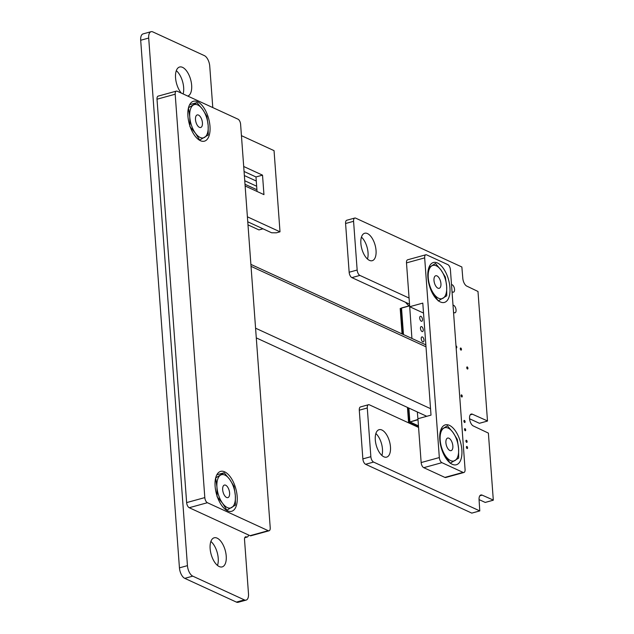 <?xml version="1.0" encoding="UTF-8"?>
<svg xmlns="http://www.w3.org/2000/svg" width="634" height="634" viewBox="0 0 634 634"><rect width="100%" height="100%" fill="white"/><g stroke="black" fill="none" stroke-linecap="round" stroke-linejoin="round"><path stroke-width="0.95" d="M409.065 298.043L359.882 275.418A4.533 2.195 -105.4 0 1 357.156 270.036L353.574 221.306A4.533 2.195 -105.4 0 1 354.786 218.041A4.533 2.195 -105.4 0 1 355.682 218.151L461.861 266.985L462.796 278.207A6.665 3.233 74.6 0 0 466.822 286.124L477.988 291.466L487.491 420.928L472.449 414.216A6.245 3.027 74.6 0 0 471.221 414.073A6.245 3.027 74.6 0 0 469.699 419.716A6.245 3.027 74.6 0 0 473.313 425.969L488.386 433.101L493.307 500.067L482.165 495.146A6.681 3.241 74.6 0 0 480.865 494.995A6.681 3.241 74.6 0 0 479.074 499.798L479.772 510.909L373.592 462.075A4.533 2.195 -105.4 0 1 370.858 456.694L367.284 407.987A4.533 2.195 -105.4 0 1 368.497 404.722A4.533 2.195 -105.4 0 1 369.384 404.825L418.575 427.443M471.847 513.088L479.772 510.909M471.775 513.112L365.596 464.278A4.533 2.195 -105.4 0 1 362.862 458.897L359.288 410.182A4.533 2.195 -105.4 0 1 360.5 406.925L368.497 404.722M418.456 425.842L410.008 421.951L418.004 419.756L417.315 411.949M410.008 421.951L417.869 419.486M409.873 421.689L408.875 408.066M248.504 534.977A4.549 2.203 -105.4 0 1 247.308 536.998A4.549 2.203 -105.4 0 1 246.42 536.895A4.081 1.973 74.6 0 0 245.62 536.8A4.081 1.973 74.6 0 0 244.526 539.74L248.488 593.741A8.844 4.287 -105.4 0 1 246.127 600.097A8.844 4.287 -105.4 0 1 244.383 599.899L192.768 576.148A8.86 4.295 -105.4 0 1 187.442 565.647L148.697 38.056A8.86 4.295 -105.4 0 1 151.066 31.7A8.86 4.295 -105.4 0 1 152.802 31.898L204.417 55.649A8.86 4.295 -105.4 0 1 209.743 66.142L212.786 107.582M246.127 600.097L238.122 602.3A8.844 4.287 -105.4 0 1 236.387 602.094L184.763 578.351A8.86 4.295 -105.4 0 1 179.438 567.85L140.693 40.259A8.86 4.295 -105.4 0 1 143.07 33.903L151.066 31.7M411.918 338.445L409.635 305.739M403.478 334.562L401.528 308.092L409.532 305.889M401.528 308.092L409.556 305.754M409.516 304.13L351.886 277.621A4.533 2.195 -105.4 0 1 349.152 272.24L345.578 223.509A4.533 2.195 -105.4 0 1 346.79 220.244L354.786 218.041M479.462 423.266L487.387 421.079M479.391 423.282L469.572 418.765M485.272 502.405L493.197 500.218M485.2 502.421L479.058 499.6M381.898 455.466A14.225 6.895 74.6 0 0 375.859 433.537M381.898 430.011A14.225 6.895 74.6 0 0 379.1 429.686A14.225 6.895 74.6 0 0 376.231 445.234A14.225 6.895 74.6 0 0 386.653 457.122A14.225 6.895 74.6 0 0 390.132 444.244A14.225 6.895 74.6 0 0 381.898 430.011M217.478 565.433A15.089 7.315 74.6 0 0 210.876 541.46M217.137 538.139A15.089 7.315 74.6 0 0 214.173 537.798A15.089 7.315 74.6 0 0 211.122 554.282A15.089 7.315 74.6 0 0 222.185 566.891A15.089 7.315 74.6 0 0 225.87 553.236A15.089 7.315 74.6 0 0 217.137 538.139M466.901 446.455A1.094 0.531 74.6 0 0 466.687 446.431A1.094 0.531 74.6 0 0 466.466 447.628A1.094 0.531 74.6 0 0 467.266 448.547A1.094 0.531 74.6 0 0 467.535 447.556A1.094 0.531 74.6 0 0 466.901 446.455M466.442 440.273A1.094 0.531 74.6 0 0 466.228 440.25A1.094 0.531 74.6 0 0 466.006 441.446A1.094 0.531 74.6 0 0 466.814 442.358A1.094 0.531 74.6 0 0 467.076 441.367A1.094 0.531 74.6 0 0 466.442 440.273M465.031 428.663A1.094 0.531 74.6 0 0 464.809 428.639A1.094 0.531 74.6 0 0 464.595 429.836A1.094 0.531 74.6 0 0 465.396 430.748A1.094 0.531 74.6 0 0 465.665 429.757A1.094 0.531 74.6 0 0 465.031 428.663M464.421 420.421A1.094 0.531 74.6 0 0 464.207 420.39A1.094 0.531 74.6 0 0 463.985 421.586A1.094 0.531 74.6 0 0 464.785 422.506A1.094 0.531 74.6 0 0 465.055 421.515A1.094 0.531 74.6 0 0 464.421 420.421M461.592 394.911A1.094 0.531 74.6 0 0 461.378 394.879A1.094 0.531 74.6 0 0 461.156 396.076A1.094 0.531 74.6 0 0 461.964 396.995A1.094 0.531 74.6 0 0 462.226 396.004A1.094 0.531 74.6 0 0 461.592 394.911M467.266 366.943A1.094 0.531 74.6 0 0 467.052 366.92A1.094 0.531 74.6 0 0 466.83 368.116A1.094 0.531 74.6 0 0 467.63 369.028A1.094 0.531 74.6 0 0 467.9 368.037A1.094 0.531 74.6 0 0 467.266 366.943M460.799 348.034A1.094 0.531 74.6 0 0 460.585 348.011A1.094 0.531 74.6 0 0 460.363 349.207A1.094 0.531 74.6 0 0 461.164 350.119A1.094 0.531 74.6 0 0 461.433 349.128A1.094 0.531 74.6 0 0 460.799 348.034M453.524 312.142A3.883 1.878 74.6 0 0 455.014 312.784A3.883 1.878 74.6 0 0 455.965 309.273A3.883 1.878 74.6 0 0 453.722 305.39A3.883 1.878 74.6 0 0 453.017 305.287M456.147 347.86A1.094 0.531 74.6 0 0 456.496 347.971A1.094 0.531 74.6 0 0 456.765 346.98A1.094 0.531 74.6 0 0 456.131 345.887A1.094 0.531 74.6 0 0 455.997 345.855M452.01 291.521A3.883 1.878 74.6 0 0 453.5 292.171A3.883 1.878 74.6 0 0 454.451 288.66A3.883 1.878 74.6 0 0 452.208 284.777A3.883 1.878 74.6 0 0 451.503 284.674M422.426 336.963A2.584 1.252 74.6 0 0 421.919 336.9A2.584 1.252 74.6 0 0 421.396 339.729A2.584 1.252 74.6 0 0 423.298 341.892A2.584 1.252 74.6 0 0 423.924 339.547A2.584 1.252 74.6 0 0 422.426 336.963M421.673 326.653A2.584 1.252 74.6 0 0 421.166 326.589A2.584 1.252 74.6 0 0 420.643 329.418A2.584 1.252 74.6 0 0 422.537 331.582A2.584 1.252 74.6 0 0 423.171 329.244A2.584 1.252 74.6 0 0 421.673 326.653M420.913 316.342A2.584 1.252 74.6 0 0 420.405 316.287A2.584 1.252 74.6 0 0 419.882 319.108A2.584 1.252 74.6 0 0 421.784 321.272A2.584 1.252 74.6 0 0 422.41 318.934A2.584 1.252 74.6 0 0 420.913 316.342M367.474 259.037A14.225 6.895 74.6 0 0 361.435 237.116M367.474 233.581A14.225 6.895 74.6 0 0 364.677 233.257A14.225 6.895 74.6 0 0 361.808 248.805A14.225 6.895 74.6 0 0 372.229 260.693A14.225 6.895 74.6 0 0 375.708 247.815A14.225 6.895 74.6 0 0 367.474 233.581M183.131 93.943A15.089 7.315 74.6 0 0 176.307 70.683M187.759 96.075A15.089 7.315 74.6 0 0 191.27 82.309A15.089 7.315 74.6 0 0 182.56 67.362A15.089 7.315 74.6 0 0 179.596 67.022A15.089 7.315 74.6 0 0 175.547 77.713A15.089 7.315 74.6 0 0 181.364 93.127M426 346.814L251.032 266.343L426 346.814M430.541 408.661L255.573 328.19L430.541 408.661M247.759 221.797L271.621 232.773L276.369 232.821L280.006 231.814L274.046 150.646L241.435 135.652M247.395 216.82L280.006 231.814M245.128 185.976L263.95 194.63L262.524 175.15L255.977 176.949L244.066 171.473M243.702 166.496L262.524 175.15M247.981 224.872L258.949 229.912L262.991 228.803M245.001 184.288L255.97 189.328L256.865 189.083M244.748 180.745L256.659 186.23M256.279 181.031L244.359 175.555M257.039 191.452L255.977 176.949M269.07 530.777L250.89 535.785A4.311 2.092 -105.4 0 1 250.042 535.682L189.233 507.715A4.311 2.092 -105.4 0 1 186.634 502.603L157.01 99.213A4.311 2.092 -105.4 0 1 158.167 96.114L176.347 91.114A4.311 2.092 74.6 0 0 175.19 94.212L204.814 497.595A4.311 2.092 74.6 0 0 207.405 502.714L268.222 530.682A4.311 2.092 74.6 0 0 269.07 530.777A4.311 2.092 74.6 0 0 270.219 527.678L240.603 124.296A4.311 2.092 74.6 0 0 238.004 119.176L177.187 91.209A4.311 2.092 74.6 0 0 176.347 91.114M197.531 101.725A20.692 10.033 74.6 0 0 193.465 101.25A20.692 10.033 74.6 0 0 189.281 123.868A20.692 10.033 74.6 0 0 204.449 141.16A20.692 10.033 74.6 0 0 209.505 122.433A20.692 10.033 74.6 0 0 197.531 101.725M224.705 471.862A20.692 10.033 74.6 0 0 220.648 471.387A20.692 10.033 74.6 0 0 216.463 494.005A20.692 10.033 74.6 0 0 231.632 511.297A20.692 10.033 74.6 0 0 236.688 492.57A20.692 10.033 74.6 0 0 224.705 471.862M229.603 492.943A6.514 3.154 -105.4 0 1 227.868 497.619A6.514 3.154 -105.4 0 1 222.669 489.749A6.514 3.154 -105.4 0 1 224.412 485.065A6.514 3.154 -105.4 0 1 229.603 492.943M216.852 474.779L224.159 472.766L215.655 477.909L216.947 487.118L217.082 495.225M226.639 510.33L235.412 505.108L235.333 495.574L234.041 486.365L229.698 479.399L224.159 472.766M217.026 496.652L222.574 503.285L226.909 510.251M222.574 503.285A17.245 8.361 -105.4 0 1 216.947 487.118A17.245 8.361 -105.4 0 1 220.505 475.167A17.245 8.361 -105.4 0 1 229.698 479.399A17.245 8.361 74.6 0 1 235.333 495.574A17.245 8.361 -105.4 0 1 231.767 507.517A17.245 8.361 -105.4 0 1 222.574 503.285M202.428 122.814A6.514 3.154 -105.4 0 1 200.685 127.489A6.514 3.154 -105.4 0 1 195.486 119.62A6.514 3.154 -105.4 0 1 197.229 114.936A6.514 3.154 -105.4 0 1 202.428 122.814M189.661 104.65L196.976 102.637L188.472 107.78L189.764 116.989L189.907 125.096M199.464 140.201L208.237 134.987L208.15 125.445L206.858 116.236L202.523 109.27L196.976 102.637M189.851 126.531L195.391 133.164L199.734 140.13M195.391 133.164A17.245 8.361 -105.4 0 1 189.764 116.989A17.245 8.361 -105.4 0 1 193.33 105.046A17.245 8.361 -105.4 0 1 202.523 109.27A17.245 8.361 74.6 0 1 208.15 125.445A17.245 8.361 -105.4 0 1 204.584 137.388A17.245 8.361 -105.4 0 1 195.391 133.164M418.519 426.714L408.542 422.125L409.263 421.927L408.225 407.773M402.828 334.269L400.918 308.29L401.568 308.584M402.059 333.912L400.197 308.489L400.918 308.29M408.542 422.125L407.456 407.416M418.48 426.159L409.263 421.927M444.894 477.402L463.066 472.393A4.311 2.092 74.6 0 0 463.914 472.496L445.734 477.497A4.311 2.092 -105.4 0 1 444.894 477.402L423.75 467.678A4.311 2.092 -105.4 0 1 421.15 462.558L417.933 418.725L431.017 415.127L422.791 303.115L409.707 306.713L423.528 313.069M409.707 306.713L406.489 262.888A4.311 2.092 -105.4 0 1 407.638 259.789L425.818 254.781A4.311 2.092 74.6 0 0 424.669 257.879L406.489 262.888M439.798 439.734A20.692 10.033 74.6 0 0 456.321 464.762A20.692 10.033 74.6 0 0 460.498 442.144A20.692 10.033 74.6 0 0 445.337 424.851A20.692 10.033 74.6 0 0 439.798 439.734M427.879 277.399A20.692 10.033 74.6 0 0 444.402 302.426A20.692 10.033 74.6 0 0 448.579 279.808A20.692 10.033 74.6 0 0 433.41 262.516A20.692 10.033 74.6 0 0 427.879 277.399M421.15 462.558L439.33 457.558L424.669 257.879M439.33 457.558A4.311 2.092 74.6 0 0 441.922 462.669L423.75 467.678M463.066 472.393L441.922 462.669M463.914 472.496A4.311 2.092 74.6 0 0 465.071 469.398L450.409 269.719A4.311 2.092 74.6 0 0 447.81 264.608L426.666 254.884A4.311 2.092 74.6 0 0 425.818 254.781M452.85 445.948A6.514 3.154 74.6 0 0 447.652 438.078A6.514 3.154 74.6 0 0 445.908 442.754A6.514 3.154 74.6 0 0 451.107 450.631A6.514 3.154 74.6 0 0 452.85 445.948M442.96 452.684L449.641 462.321M450.156 463.264L458.659 458.12L458.572 448.579L457.28 439.37L452.945 432.404L447.398 425.771L440.82 429.868M439.734 435.875L440.361 444.022M443.752 428.18A17.245 8.361 74.6 0 0 440.186 440.123A17.245 8.361 74.6 0 0 445.813 456.298A17.245 8.361 74.6 0 0 455.006 460.522A17.245 8.361 -105.4 0 0 458.572 448.579A17.245 8.361 74.6 0 0 452.945 432.404A17.245 8.361 74.6 0 0 443.752 428.18M440.931 283.636A6.514 3.154 74.6 0 0 435.732 275.758A6.514 3.154 74.6 0 0 433.989 280.442A6.514 3.154 74.6 0 0 439.188 288.312A6.514 3.154 74.6 0 0 440.931 283.636M431.057 290.38L437.706 299.985M438.229 300.944L446.74 295.801L446.653 286.267L445.361 277.058L441.026 270.092L435.479 263.459L428.893 267.556M427.815 273.547L428.441 281.694M431.833 265.86A17.245 8.361 74.6 0 0 428.267 277.811A17.245 8.361 74.6 0 0 433.894 293.978A17.245 8.361 74.6 0 0 443.087 298.21A17.245 8.361 -105.4 0 0 446.653 286.267A17.245 8.361 74.6 0 0 441.026 270.092A17.245 8.361 74.6 0 0 431.833 265.86M405.633 302.339A17.681 8.567 74.6 0 0 409.184 305.842M479.819 495.796L482.165 495.146M365.596 464.278L373.592 462.075M362.862 458.897L370.858 456.694M359.288 410.182L367.284 407.987M244.97 537.299L246.42 536.895M236.387 602.094L244.383 599.899M184.763 578.351L192.768 576.148M179.438 567.85L187.442 565.647M140.693 40.259L148.697 38.056M351.886 277.621L359.882 275.418M349.152 272.24L357.156 270.036M345.578 223.509L353.574 221.306M470.246 414.818L472.449 414.216M250.042 535.682L268.222 530.682M207.405 502.714L189.233 507.715M175.19 94.212L157.01 99.213M186.634 502.603L204.814 497.595M479.811 510.909L471.815 513.112M247.308 536.998L244.764 537.703M409.596 305.731L401.591 307.934M487.427 421.087L479.431 423.29M493.244 500.226L485.24 502.429M426.761 416.3L256.287 337.89L426.761 416.3M425.858 344.856L250.89 264.386L425.858 344.856"/></g></svg>
